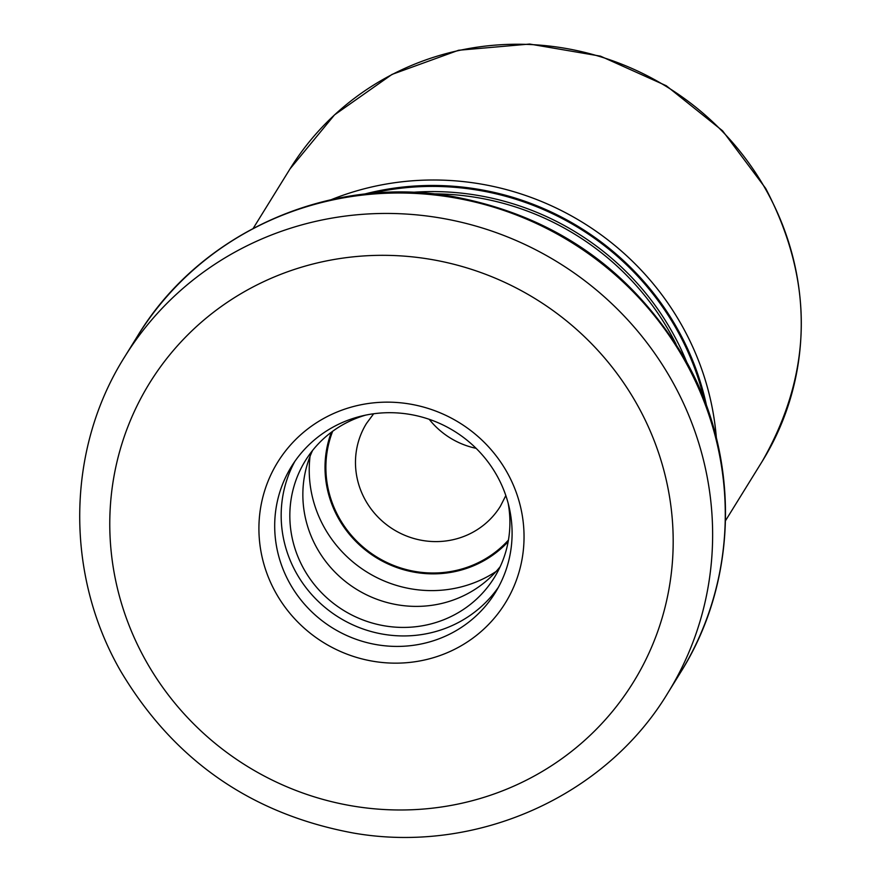 <?xml version="1.0" encoding="UTF-8"?>
<svg xmlns="http://www.w3.org/2000/svg" width="881" height="881" viewBox="0 0 881 881"><rect width="100%" height="100%" fill="white"/><g stroke="black" fill="none" stroke-linecap="round" stroke-linejoin="round"><path stroke-width="1.32" d="M364.029 194.183A273.947 264.487 31.8 0 1 677.115 328.283A273.947 264.487 31.8 0 1 706.661 406.273M704.304 400.018A273.121 263.694 31.8 0 0 676.311 328.8A273.121 263.694 -148.2 0 0 370.67 193.501M506.817 471.919A133.835 129.21 -148.2 0 0 326.124 417.142A133.835 129.21 -148.2 0 0 276.138 593.387A133.835 129.21 -148.2 0 0 456.832 648.163A133.835 129.21 -148.2 0 0 506.817 471.919M496.675 475.167A119.838 115.697 -148.2 0 0 334.879 426.118A119.838 115.697 -148.2 0 0 291.501 466.478A119.838 115.697 -148.2 0 0 290.113 583.938A119.838 115.697 -148.2 0 0 451.92 632.987A119.838 115.697 -148.2 0 0 495.287 592.627A119.838 115.697 -148.2 0 0 496.675 475.167M498.382 587.297A119.838 115.697 31.8 0 1 296.6 573.476A119.838 115.697 31.8 0 1 294.882 461.336M365.604 415.138A111.083 107.251 -148.2 0 0 305.41 460.62A111.083 107.251 -148.2 0 0 304.132 569.5A111.083 107.251 -148.2 0 0 494.329 577.551A111.083 107.251 -148.2 0 0 508.194 503.392M500.21 566.648A111.083 107.251 31.8 0 1 317.149 548.467A111.083 107.251 31.8 0 1 312.557 450.488M331.212 199.679A277.724 268.132 31.8 0 1 681.476 324.781A277.724 268.132 31.8 0 1 716.374 438.077M290.014 168.899L334.538 114.86L392.034 74.4L458.572 50.261L529.657 44.05L600.479 56.153L666.267 85.743L722.585 130.817L765.655 188.358C814.264 281.259 813.152 372.211 762.296 461.237A277.724 268.132 -148.2 0 0 765.501 189.03A277.724 268.132 -148.2 0 0 290.014 168.899L253.243 228.311M433.155 193.853A265.798 256.613 31.8 0 1 669.813 332.423A265.798 256.613 -148.2 0 1 676.123 344.251M411.923 192.366A268.033 258.783 -148.2 0 1 671.796 331.322A268.033 258.783 31.8 0 1 686.927 362.587M684.174 359.525A319.385 308.361 -148.2 0 0 137.348 336.377C199.866 232.507 329.23 175.055 451.446 196.276C553.675 215.118 631.358 269.079 684.471 358.171C740.469 455.036 739.071 579.929 680.484 672.566A319.385 308.361 -148.2 0 0 684.295 359.745A319.385 308.361 -148.2 0 0 684.174 359.525M667.842 692.995C605.324 796.865 475.96 854.317 353.755 833.096C251.514 814.253 173.832 760.292 120.719 671.201C64.72 574.335 66.119 449.442 124.706 356.805A319.385 308.361 31.8 0 1 671.52 379.953A319.385 308.361 31.8 0 1 671.707 380.284A319.385 308.361 31.8 0 1 667.842 692.995L680.484 672.566M636.578 403.586A284.398 274.575 31.8 0 1 636.743 403.872A284.398 274.575 31.8 0 1 530.208 778.198A284.398 274.575 31.8 0 1 146.378 661.719A284.398 274.575 31.8 0 1 146.213 661.422A284.398 274.575 31.8 0 1 252.748 287.107A284.398 274.575 31.8 0 1 636.578 403.586M496.102 571.483A119.838 115.697 31.8 0 1 324.792 528.369A119.838 115.697 31.8 0 1 324.66 528.137A119.838 115.697 31.8 0 1 310.057 456.325M508.161 541.661A105.841 102.185 31.8 0 1 338.634 518.678A105.841 102.185 31.8 0 1 331.366 432.23M508.447 540.064A104.96 101.337 31.8 0 1 339.394 518.281A104.96 101.337 31.8 0 1 339.229 517.984A104.96 101.337 -148.2 0 1 332.677 431.261M373.665 413.762L366.518 423.398A78.728 76.008 -148.2 0 0 365.483 500.342A78.728 76.008 -148.2 0 0 365.604 500.562A78.728 76.008 -148.2 0 0 500.386 506.267L505.826 495.574M476.103 448.33A78.728 76.008 31.8 0 1 429.212 419.301M762.296 461.237L725.526 520.649M124.706 356.805L137.348 336.377"/></g></svg>
